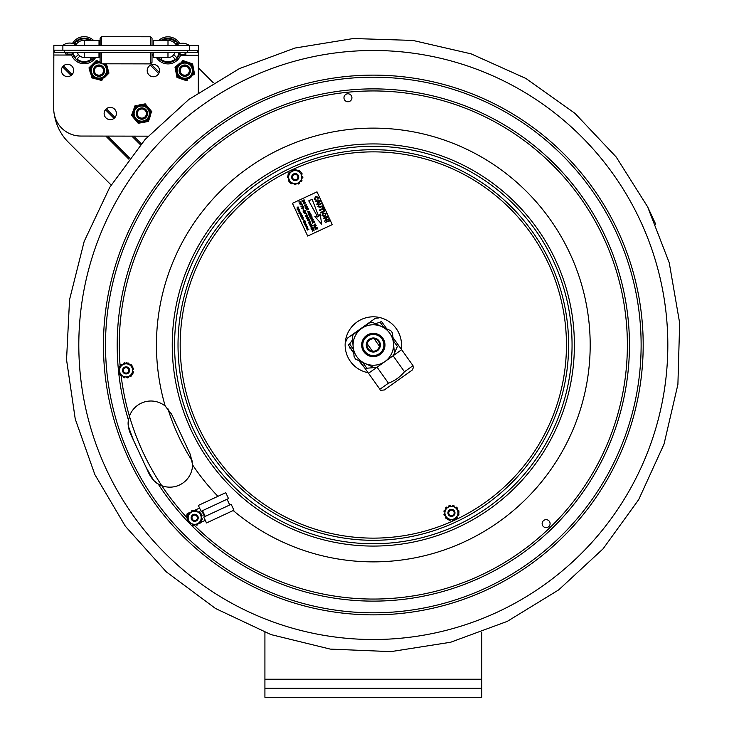 <?xml version="1.0" encoding="UTF-8"?>
<svg xmlns="http://www.w3.org/2000/svg" width="734" height="734" viewBox="0 0 734 734"><rect width="100%" height="100%" fill="white"/><g stroke="black" fill="none" stroke-linecap="round" stroke-linejoin="round"><path stroke-width="1.1" d="M481.715 632.359L481.715 688.263L264.919 688.263L264.919 697.3L481.715 697.3L481.715 688.263M264.919 688.263L264.919 632.378M198.345 67.822L213.346 82.823M53.756 95.512L53.83 56.454M53.866 56.334L53.6 57.637M111.137 185.023L68.363 142.24A49.683 49.683 0 0 1 54.481 115.266M401.204 349.109A28.186 28.186 0 0 0 377.799 317.171A28.186 28.186 0 0 0 345.558 340.145A28.186 28.186 0 0 0 368.101 372.698M367.578 349.09A7.046 7.046 0 0 0 379.726 347.925A7.046 7.046 0 0 0 372.652 337.989A7.046 7.046 0 0 0 367.578 349.09M368.165 348.668A6.322 6.322 0 0 1 372.716 338.704A6.322 6.322 0 0 1 379.074 347.622A6.322 6.322 0 0 1 368.165 348.668M361.578 328.529A20.231 20.231 0 0 0 356.843 356.742A20.231 20.231 0 0 0 385.056 361.477A20.231 20.231 0 0 0 389.791 333.264A20.231 20.231 0 0 0 361.578 328.529M382.809 338.236A11.652 11.652 0 0 0 362.715 340.163A11.652 11.652 0 0 0 374.432 356.605A11.652 11.652 0 0 0 382.809 338.236M364.715 351.136A10.57 10.57 0 0 1 367.183 336.392A10.57 10.57 0 0 1 381.928 338.869A10.57 10.57 0 0 1 379.45 353.604A10.57 10.57 0 0 1 364.715 351.136M369.734 322.703L353.403 334.355L369.734 322.703A22.58 22.58 0 0 1 372.578 322.428L390.837 330.74L372.578 322.428M374.056 367.569L355.807 359.256L374.056 367.569A22.58 22.58 0 0 0 376.909 367.294L385.066 361.477L376.909 367.294M353.403 334.355A22.58 22.58 0 0 0 352.219 336.961L354.137 356.926L352.219 336.961M393.231 355.651L385.066 361.477L393.231 355.651A22.58 22.58 0 0 0 394.424 353.045L392.497 333.08L394.424 353.045M392.497 333.08A22.58 22.58 0 0 0 390.837 330.74M354.137 356.926A22.58 22.58 0 0 0 355.807 359.256M379.506 346.31L374.101 338.723C370.597 338.713 368.266 340.374 367.128 343.696L372.533 351.274C376.047 351.283 378.368 349.632 379.506 346.31M383.919 327.593L380.139 322.281L381.432 321.364C378.083 316.666 378.083 316.666 381.432 321.364C378.083 316.666 378.083 316.666 381.432 321.364L386.809 328.915M392.919 337.484L413.003 365.679C414.022 367.101 414.022 367.101 413.003 365.679C414.022 367.101 414.022 367.101 413.003 365.679L404.471 371.762L393.085 355.751M376.891 367.303L368.505 373.276L379.9 389.268C380.918 390.69 380.918 390.69 379.9 389.268C380.918 390.69 380.918 390.69 379.9 389.268L388.442 383.185C394.8 380.799 400.14 376.992 404.471 371.762M377.047 367.202L388.442 383.185M379.9 389.268L359.825 361.091M352.494 339.87L349.623 344.026L353.412 349.338M362.715 362.403L366.872 368.229L375.588 367.468M393.819 354.485L397.378 346.485L393.231 340.659M380.139 322.281L375.257 323.648M413.765 366.734L412.251 370.055L388.387 387.066L384.295 389.974L380.662 390.323M353.715 352.513L348.329 344.952C344.98 340.255 344.98 340.255 348.329 344.952C344.98 340.255 344.98 340.255 348.329 344.952L349.623 344.026M366.872 368.229L365.569 369.156M345.87 341.512L347.393 338.19L375.349 318.272L378.983 317.923M401.617 349.687L393.075 355.77M398.681 345.567L397.378 346.485M352.155 350.944L351.338 350.109M349.632 347.714L350.035 348.283L349.632 347.714M350.733 348.944L350.274 348.622M353.816 353.595L353.109 352.283M350.182 348.182L349.659 347.439M361.926 364.66L358.522 360.192M361.367 364.183L361.789 364.78L361.367 364.183M348.907 345.76L353.788 353.228M359.165 360.789L364.633 367.826M75.813 44.902A9.955 9.955 0 0 1 84.245 40.269L84.236 45.361M53.839 50.169L198.373 50.426L198.382 45.563L53.848 45.306L53.738 108.898A27.103 27.103 0 0 0 80.786 136.047L148.112 136.166M198.373 50.426L198.299 92.622M67.519 76.584A6.138 6.138 0 0 1 62.216 67.363A6.138 6.138 0 0 1 72.859 67.381A6.138 6.138 0 0 1 67.519 76.584M153.342 76.74A6.138 6.138 0 0 1 148.039 67.51A6.138 6.138 0 0 1 158.672 67.537A6.138 6.138 0 0 1 153.342 76.74M110.265 119.66A6.138 6.138 0 0 1 104.962 110.439A6.138 6.138 0 0 1 115.596 110.458A6.138 6.138 0 0 1 110.265 119.66M153.213 45.48L153.222 40.388L167.93 40.416M99.017 45.389L99.026 40.287L84.245 40.269L93.438 40.278A13.551 13.551 0 0 0 72.501 43.425A11.221 11.221 0 0 0 62.876 45.325L62.876 50.178M167.994 45.508L168.003 40.416A9.955 9.955 0 0 1 176.417 45.086M162.287 57.573L160.718 59.133L162.287 57.573M175.215 59.16A11.386 11.386 0 0 1 160.718 59.133A11.386 11.386 0 0 0 175.215 59.16L172.27 56.206A7.248 7.248 0 0 1 167.361 57.582M153.204 52.499L153.195 57.564L167.967 57.591A7.221 7.221 0 0 0 174.866 52.545A7.248 7.248 0 0 1 173.811 54.674L176.747 57.628A11.386 11.386 0 0 0 178.711 54.16M158.81 40.398A13.551 13.551 0 0 1 179.729 43.618A11.221 11.221 0 0 1 189.344 45.545A11.221 11.221 0 0 0 175.793 45.526M180.94 54.325L185.895 54.334L180.94 54.325A13.551 13.551 0 0 1 156.507 57.564M161.113 40.398A12.102 12.102 0 0 1 178.325 44.086M179.894 52.554A12.102 12.102 0 0 1 158.25 57.573M175.756 44.15L176.775 43.141A11.386 11.386 0 0 1 177.665 44.379M162.48 40.407A11.386 11.386 0 0 1 175.243 41.599L174.224 42.618M151.993 62.445L150.543 63.886L151.993 62.445L152.011 52.499M152.021 45.48L152.03 38.232L150.589 36.783L101.558 36.7L101.54 45.389M100.081 52.408L100.072 62.353L101.512 63.803L150.543 63.886L150.562 52.499M150.58 45.48L150.589 36.783M100.099 45.389L100.108 38.14L101.558 36.7M101.512 63.803L101.531 52.408M89.897 57.445L91.456 59.014A11.386 11.386 0 0 1 76.969 58.986L79.914 56.041A7.248 7.248 0 0 0 84.823 57.435M73.483 53.977A11.386 11.386 0 0 0 75.437 57.445L78.391 54.509A7.248 7.248 0 0 1 77.309 52.371M95.677 57.463A13.551 13.551 0 0 1 71.253 54.123L66.299 54.114L71.253 54.123M93.934 57.454A12.102 12.102 0 0 1 72.767 54.133M73.905 43.902A12.102 12.102 0 0 1 91.135 40.278M74.565 44.196A11.386 11.386 0 0 1 75.464 42.957L76.474 43.976M78.006 42.444L76.997 41.425A11.386 11.386 0 0 1 89.759 40.278M100.081 54.766L98.998 54.766L98.989 57.463L98.998 52.408M84.227 52.38L84.217 57.435A7.221 7.221 0 0 1 77.336 52.371A7.221 7.221 0 0 0 84.217 57.435L98.989 57.463M54.38 50.169L54.38 52.325L197.822 52.582L197.831 50.417L197.822 52.582M67.189 53.233A0.881 0.881 0 0 1 66.299 54.114A0.881 0.881 0 0 1 65.418 53.233A0.881 0.881 0 0 1 66.299 52.353A0.881 0.881 0 0 0 65.418 53.233A0.881 0.881 0 0 0 66.299 54.114A0.881 0.881 0 0 0 67.189 53.233M180.105 53.435A0.881 0.881 0 0 1 179.215 54.316A0.881 0.881 0 0 1 178.334 53.435A0.881 0.881 0 0 1 179.215 52.545M176.243 73.584L176.738 76.162A9.753 9.753 0 0 0 178.169 77.822L185.537 80.382A9.753 9.753 0 0 0 187.684 79.969L186.73 80.795L183.05 79.52M178.169 77.822L176.977 77.4L176.738 76.162L175.031 67.262L175.986 66.436A9.753 9.753 0 0 0 175.27 68.501L175.765 71.079M176.977 77.4L180.647 78.676M193.326 67.721L192.84 65.142A9.753 9.753 0 0 0 191.4 63.482L188.922 62.619M186.519 61.784L184.041 60.922A9.753 9.753 0 0 0 181.885 61.335L182.839 60.509L192.602 63.895L194.538 74.042L193.583 74.868A9.753 9.753 0 0 0 194.299 72.794L193.813 70.216M189.666 78.254L191.602 76.584M179.903 63.051L175.986 66.436M191.345 64.977A8.67 8.67 0 0 0 176.591 67.803A8.67 8.67 0 0 0 186.418 79.171A8.67 8.67 0 0 0 191.345 64.977A8.67 8.67 0 0 0 176.591 67.803A8.67 8.67 0 0 0 186.418 79.171A8.67 8.67 0 0 0 191.345 64.977M106.21 75.896L108.063 74.033A9.753 9.753 0 0 0 108.623 71.914L107.935 69.381M106.421 63.812L108.953 73.134L104.421 77.703M91.722 65.097L89.878 66.959A9.753 9.753 0 0 0 89.319 69.079L90.007 71.611M90.677 74.07L88.988 67.858L96.264 60.537L97.484 60.858A9.753 9.753 0 0 0 95.374 61.427L93.521 63.289M92.915 78.143L91.695 77.822L91.365 76.602A9.753 9.753 0 0 0 92.915 78.143L100.457 80.144A9.753 9.753 0 0 0 102.567 79.566L101.677 80.465L97.916 79.474M91.695 77.822L95.448 78.822M105.081 64.344A8.67 8.67 0 0 0 104.485 63.803A8.67 8.67 0 0 1 102.999 78.18A8.67 8.67 0 0 1 90.438 72.033A8.67 8.67 0 0 1 100.072 61.895A8.67 8.67 0 0 0 90.438 72.033A8.67 8.67 0 0 0 102.999 78.18A8.67 8.67 0 0 0 105.081 64.344M147.727 106.834L146.038 104.824A9.753 9.753 0 0 0 143.974 104.081L141.387 104.549M138.882 104.99L145.222 103.861L151.874 111.751L151.443 112.944A9.753 9.753 0 0 0 151.057 110.788L149.369 108.779M133.735 109.338L135.056 105.678L136.295 105.457A9.753 9.753 0 0 0 134.625 106.87L131.973 114.201A9.753 9.753 0 0 0 132.359 116.357L137.386 122.321A9.753 9.753 0 0 0 139.451 123.064L147.121 121.688A9.753 9.753 0 0 0 148.8 120.275L150.553 115.412M135.698 120.312L138.203 123.284L142.029 122.596M132.359 116.357L134.056 118.367M144.543 122.156L148.369 121.468L149.69 117.807M132.863 111.733L131.542 115.394M150.25 112.045A8.67 8.67 0 0 0 136.12 106.944A8.67 8.67 0 0 0 138.763 121.725A8.67 8.67 0 0 0 150.25 112.045A8.67 8.67 0 0 0 136.12 106.944A8.67 8.67 0 0 0 138.763 121.725A8.67 8.67 0 0 0 150.25 112.045M93.594 68.904A5.643 5.643 0 0 0 97.227 76.024A5.643 5.643 0 0 0 104.338 72.391A5.643 5.643 0 0 0 100.714 65.28A5.643 5.643 0 0 0 93.594 68.904M94.631 69.244A4.56 4.56 0 0 0 97.567 74.987A4.56 4.56 0 0 0 103.31 72.06A4.56 4.56 0 0 0 100.374 66.317A4.56 4.56 0 0 0 94.631 69.244M179.417 68.904A5.643 5.643 0 0 0 183.041 76.024A5.643 5.643 0 0 0 190.152 72.391A5.643 5.643 0 0 0 186.528 65.28A5.643 5.643 0 0 0 179.417 68.904M180.445 69.244A4.56 4.56 0 0 0 183.381 74.987A4.56 4.56 0 0 0 189.124 72.06A4.56 4.56 0 0 0 186.188 66.317A4.56 4.56 0 0 0 180.445 69.244M136.506 111.816A5.643 5.643 0 0 0 140.139 118.926A5.643 5.643 0 0 0 147.25 115.302A5.643 5.643 0 0 0 143.616 108.192A5.643 5.643 0 0 0 136.506 111.816M137.542 112.155A4.56 4.56 0 0 0 140.469 117.899A4.56 4.56 0 0 0 146.213 114.963A4.56 4.56 0 0 0 143.286 109.219A4.56 4.56 0 0 0 137.542 112.155M171.563 414.169L165.343 406.159A22.763 22.763 0 0 0 165.214 406.058L171.563 414.169L190.464 454.796L192.583 464.879A22.763 22.763 0 0 1 161.764 485.688L158.159 483.945C155.03 482.394 152.039 479.082 149.185 473.999L130.285 433.381L149.185 473.999L153.764 480.531L158.03 483.871M128.762 418.582L128.239 425.674L130.285 433.381C128.239 427.94 127.624 423.527 128.459 420.114L129.45 416.233A22.763 22.763 0 0 1 165.214 406.058A216.879 216.879 0 0 1 382.836 128.331A216.879 216.879 0 0 1 575.263 424.068A216.879 216.879 0 0 1 233.201 510.534M217.943 496.312A216.879 216.879 0 0 1 192.583 464.879A22.763 22.763 0 0 0 192.592 464.714M344.338 99.439A3.973 3.973 0 0 1 348.292 93.805A3.973 3.973 0 0 1 351.201 100.044A3.973 3.973 0 0 1 344.338 99.439M549.72 521.966A3.973 3.973 0 0 1 545.766 527.599A3.973 3.973 0 0 1 542.857 521.36A3.973 3.973 0 0 1 549.72 521.966M106.302 469.246A294.508 294.508 0 0 1 249.074 77.978A294.508 294.508 0 0 1 640.332 220.75A294.508 294.508 0 0 1 497.569 612.018A294.508 294.508 0 0 1 106.302 469.246M203.758 517.057L231.173 504.304L233.917 510.194L206.502 522.957L203.758 517.057M189.84 523.755A11.744 11.744 0 0 0 192.785 526.15L194.804 525.214M197.657 523.883L199.354 523.094M200.712 522.461L205.281 520.333M205.199 516.387L202.529 510.653M204.547 516.69L201.878 510.956M201.098 511.323L228.503 498.569L225.76 492.67L198.354 505.423L201.098 511.323M188.638 513.13L187.069 513.864A11.744 11.744 0 0 0 187.418 519.479M187.968 520.901A11.744 11.744 0 0 0 188.317 521.59M188.666 522.186A11.744 11.744 0 0 0 189.244 523.021M199.565 508.047L194.556 510.387M191.693 511.708L190.005 512.497M121.826 375.496A0.899 0.899 0 0 0 121.78 375.569L121.734 375.634A0.725 0.725 0 0 1 120.605 375.762A7.679 7.679 0 0 1 120.33 375.469A0.725 0.725 0 0 1 120.303 374.551L123.349 376.45A0.899 0.899 0 0 1 123.312 376.524L123.266 376.597A0.725 0.725 0 0 0 123.651 377.661A7.679 7.679 0 0 0 124.028 377.781A0.725 0.725 0 0 0 124.872 377.395L119.358 373.955L119.614 366.349L126.34 362.77L132.799 366.798L132.542 374.404L132.698 369.697A0.899 0.899 0 0 1 132.79 369.697L132.872 369.707A0.725 0.725 0 0 0 133.597 368.835A7.679 7.679 0 0 0 133.515 368.45A0.725 0.725 0 0 0 132.762 367.908L132.799 366.798L128.808 364.303A0.899 0.899 0 0 1 128.845 364.229L128.89 364.156A0.725 0.725 0 0 0 128.505 363.091A7.679 7.679 0 0 0 128.129 362.972A0.725 0.725 0 0 0 127.285 363.358L126.34 362.77L122.183 364.981A0.899 0.899 0 0 1 122.138 364.899L122.101 364.835A0.725 0.725 0 0 0 120.982 364.633A7.679 7.679 0 0 0 120.697 364.899A0.725 0.725 0 0 0 120.605 365.826L119.614 366.349L119.458 371.055A0.899 0.899 0 0 1 119.367 371.055L119.284 371.046M128.386 376.615A0.899 0.899 0 0 0 128.422 376.698L128.459 376.771A0.725 0.725 0 0 1 128.01 377.808A7.679 7.679 0 0 1 127.615 377.9A0.725 0.725 0 0 1 126.808 377.459L129.973 375.771A0.899 0.899 0 0 1 130.019 375.854L130.056 375.918A0.725 0.725 0 0 0 131.175 376.12A7.679 7.679 0 0 0 131.469 375.845A0.725 0.725 0 0 0 131.56 374.927L126.808 377.459M123.771 364.137A0.899 0.899 0 0 0 123.734 364.055L123.697 363.981A0.725 0.725 0 0 1 124.147 362.945A7.679 7.679 0 0 1 124.541 362.853A0.725 0.725 0 0 1 125.349 363.293M120.312 373.45A6.533 6.533 0 0 0 129.147 376.138A6.533 6.533 0 0 0 131.845 367.303A6.533 6.533 0 0 0 123.009 364.614A6.533 6.533 0 0 0 120.312 373.45M132.643 371.496A0.899 0.899 0 0 0 132.726 371.505L132.808 371.505A0.725 0.725 0 0 1 133.478 372.422A7.679 7.679 0 0 1 133.368 372.799A0.725 0.725 0 0 1 132.579 373.294M119.394 372.844L119.358 373.955L120.303 374.551M130.331 365.257A0.899 0.899 0 0 0 130.386 365.183L130.423 365.119A0.725 0.725 0 0 1 131.551 364.991A7.679 7.679 0 0 1 131.826 365.284A0.725 0.725 0 0 1 131.854 366.202M119.523 369.257A0.899 0.899 0 0 0 119.431 369.248L119.348 369.248A0.725 0.725 0 0 1 118.679 368.33A7.679 7.679 0 0 1 118.798 367.945A0.725 0.725 0 0 1 119.578 367.459M129.202 368.707A3.542 3.542 0 0 0 123.073 368.505A3.542 3.542 0 0 0 125.954 373.918A3.542 3.542 0 0 0 129.202 368.707M123.587 371.698A2.817 2.817 0 0 1 124.752 367.89A2.817 2.817 0 0 1 128.569 369.046A2.817 2.817 0 0 1 127.404 372.863A2.817 2.817 0 0 1 123.587 371.698M190.95 523.314A0.899 0.899 0 0 0 190.913 523.388L190.877 523.461A0.725 0.725 0 0 1 189.767 523.7A7.679 7.679 0 0 1 189.464 523.434A0.725 0.725 0 0 1 189.344 522.516L192.565 524.113A0.899 0.899 0 0 1 192.528 524.195L192.492 524.26A0.725 0.725 0 0 0 192.987 525.287A7.679 7.679 0 0 0 193.372 525.361A0.725 0.725 0 0 0 194.171 524.902L188.344 522.03L187.849 514.424L194.18 510.203L201.006 513.571L201.501 521.168L201.199 516.47A0.899 0.899 0 0 1 201.29 516.461L201.364 516.452A0.725 0.725 0 0 0 202.006 515.516A7.679 7.679 0 0 0 201.878 515.14A0.725 0.725 0 0 0 201.079 514.681L201.006 513.571L196.785 511.488A0.899 0.899 0 0 1 196.822 511.405L196.859 511.332A0.725 0.725 0 0 0 196.373 510.304A7.679 7.679 0 0 0 195.978 510.231A0.725 0.725 0 0 0 195.18 510.69L194.18 510.203L190.262 512.809A0.899 0.899 0 0 1 190.216 512.736L190.17 512.671A0.725 0.725 0 0 0 189.033 512.589A7.679 7.679 0 0 0 188.776 512.882A0.725 0.725 0 0 0 188.776 513.809L187.849 514.424L188.152 519.121A0.899 0.899 0 0 1 188.069 519.131L187.987 519.14A0.725 0.725 0 0 0 187.344 520.076A7.679 7.679 0 0 0 187.473 520.452A0.725 0.725 0 0 0 188.271 520.911L188.344 522.03L189.344 522.516M197.593 523.782A0.899 0.899 0 0 0 197.639 523.856L197.685 523.92A0.725 0.725 0 0 1 197.327 525.003A7.679 7.679 0 0 1 196.951 525.131A0.725 0.725 0 0 1 196.097 524.773L199.088 522.782A0.899 0.899 0 0 1 199.143 522.856L199.18 522.92A0.725 0.725 0 0 0 200.318 523.012A7.679 7.679 0 0 0 200.575 522.709A0.725 0.725 0 0 0 200.575 521.782L196.097 524.773M201.428 520.057A0.725 0.725 0 0 0 202.162 519.489A7.679 7.679 0 0 0 202.245 519.103A0.725 0.725 0 0 0 201.483 518.259L201.41 518.259A0.899 0.899 0 0 1 201.318 518.268M198.4 512.277A0.899 0.899 0 0 0 198.446 512.204L198.483 512.13A0.725 0.725 0 0 1 199.593 511.892A7.679 7.679 0 0 1 199.887 512.158A0.725 0.725 0 0 1 200.006 513.075M191.757 511.818A0.899 0.899 0 0 0 191.712 511.736L191.675 511.671A0.725 0.725 0 0 1 192.024 510.589A7.679 7.679 0 0 1 192.4 510.46A0.725 0.725 0 0 1 193.253 510.818M189.244 521.424A6.533 6.533 0 0 0 198.299 523.232A6.533 6.533 0 0 0 200.107 514.167A6.533 6.533 0 0 0 191.051 512.369A6.533 6.533 0 0 0 189.244 521.424M188.042 517.332A0.899 0.899 0 0 0 187.95 517.332L187.867 517.342A0.725 0.725 0 0 1 187.106 516.497A7.679 7.679 0 0 1 187.188 516.103A0.725 0.725 0 0 1 187.922 515.543M197.62 515.828A3.542 3.542 0 0 0 191.501 516.231A3.542 3.542 0 0 0 194.905 521.333A3.542 3.542 0 0 0 197.62 515.828M192.336 519.36A2.817 2.817 0 0 1 193.115 515.451A2.817 2.817 0 0 1 197.024 516.231A2.817 2.817 0 0 1 196.244 520.14A2.817 2.817 0 0 1 192.336 519.36M127.588 372.624A2.707 2.707 0 0 1 123.376 370.56A2.707 2.707 0 0 1 127.266 367.945A2.707 2.707 0 0 1 127.588 372.624M196.446 519.846A2.707 2.707 0 0 1 192.014 518.305A2.707 2.707 0 0 1 195.565 515.24A2.707 2.707 0 0 1 196.446 519.846M290.921 167.93A195.299 195.299 0 0 0 196.253 427.39A195.299 195.299 0 0 0 455.713 522.067A195.299 195.299 0 0 0 550.39 262.607A195.299 195.299 0 0 0 290.921 167.93M294.444 170.022A0.725 0.725 0 0 1 295.151 169.426A7.679 7.679 0 0 1 295.554 169.435A0.725 0.725 0 0 1 296.215 170.361L296.187 170.435A0.899 0.899 0 0 0 296.169 170.517M289.976 172.967A0.899 0.899 0 0 1 289.912 172.903L289.857 172.848A0.725 0.725 0 0 0 288.728 172.958A7.679 7.679 0 0 0 288.526 173.297A0.725 0.725 0 0 0 288.682 174.206M292.637 179.555A3.542 3.542 0 0 0 298.591 178.096A3.542 3.542 0 0 0 294.352 173.664A3.542 3.542 0 0 0 292.637 179.555M299.903 172.582A6.533 6.533 0 0 0 290.673 172.389A6.533 6.533 0 0 0 290.481 181.628A6.533 6.533 0 0 0 299.711 181.821A6.533 6.533 0 0 0 299.903 172.582M302.243 178.142A0.725 0.725 0 0 0 302.867 177.463A7.679 7.679 0 0 0 302.876 177.068A0.725 0.725 0 0 0 301.977 176.371L301.903 176.389A0.899 0.899 0 0 1 301.812 176.408L301.38 174.655A0.899 0.899 0 0 1 301.472 174.628L301.546 174.609A0.725 0.725 0 0 0 302.013 173.582A7.679 7.679 0 0 0 301.821 173.233A0.725 0.725 0 0 0 300.958 172.912L301.812 176.408M292.49 183.188A0.899 0.899 0 0 0 292.462 183.271L292.444 183.344A0.725 0.725 0 0 1 291.389 183.775A7.679 7.679 0 0 1 291.049 183.564A0.725 0.725 0 0 1 290.765 182.683L294.215 183.683A0.899 0.899 0 0 1 294.196 183.775L294.178 183.849A0.725 0.725 0 0 0 294.839 184.775A7.679 7.679 0 0 0 295.233 184.785A0.725 0.725 0 0 0 295.94 184.188L289.701 182.371L287.884 174.976L289.003 179.555A0.899 0.899 0 0 1 288.921 179.573L288.838 179.591A0.725 0.725 0 0 0 288.37 180.628A7.679 7.679 0 0 0 288.563 180.977A0.725 0.725 0 0 0 289.435 181.289L289.701 182.371L290.765 182.683M299.114 182.482A0.899 0.899 0 0 0 299.169 182.555L299.224 182.61A0.725 0.725 0 0 1 299.068 183.739A7.679 7.679 0 0 1 298.72 183.922A0.725 0.725 0 0 1 297.811 183.729L300.408 181.243A0.899 0.899 0 0 1 300.472 181.307L300.527 181.362A0.725 0.725 0 0 0 301.656 181.252A7.679 7.679 0 0 0 301.867 180.913A0.725 0.725 0 0 0 301.702 179.995L297.811 183.729M288.15 176.068A0.725 0.725 0 0 0 287.526 176.747A7.679 7.679 0 0 0 287.517 177.142A0.725 0.725 0 0 0 288.407 177.839L288.49 177.821A0.899 0.899 0 0 1 288.572 177.802M287.884 174.976L293.38 169.71L300.692 171.829M291.159 171.6A0.725 0.725 0 0 1 291.325 170.472A7.679 7.679 0 0 1 291.673 170.279A0.725 0.725 0 0 1 292.572 170.481L291.279 171.719A0.899 0.899 0 0 0 291.214 171.655L291.159 171.6M297.949 170.866A0.725 0.725 0 0 1 298.995 170.435A7.679 7.679 0 0 1 299.334 170.637A0.725 0.725 0 0 1 299.619 171.527L297.894 171.022A0.899 0.899 0 0 0 297.921 170.939L297.949 170.866M454.107 519.507A0.725 0.725 0 0 1 453.584 520.268A7.679 7.679 0 0 1 453.199 520.369A0.725 0.725 0 0 1 452.318 519.663L452.318 519.589A0.899 0.899 0 0 0 452.309 519.498M450.511 519.654A0.725 0.725 0 0 1 449.612 520.351A7.679 7.679 0 0 1 449.226 520.25A0.725 0.725 0 0 1 448.722 519.479L450.511 519.489A0.899 0.899 0 0 0 450.511 519.58L450.511 519.654M453.199 515.974A3.542 3.542 0 0 0 453.227 509.836A3.542 3.542 0 0 0 447.905 512.882A3.542 3.542 0 0 0 453.199 515.974M448.208 507.222A6.533 6.533 0 0 0 445.777 516.13A6.533 6.533 0 0 0 454.685 518.571A6.533 6.533 0 0 0 457.117 509.662A6.533 6.533 0 0 0 448.208 507.222M452.373 506.304A0.899 0.899 0 0 0 452.383 506.212L452.383 506.139A0.725 0.725 0 0 1 453.273 505.442A7.679 7.679 0 0 1 453.658 505.543A0.725 0.725 0 0 1 454.172 506.313L450.575 506.295A0.899 0.899 0 0 1 450.575 506.212L450.575 506.13A0.725 0.725 0 0 0 449.685 505.423A7.679 7.679 0 0 0 449.3 505.524A0.725 0.725 0 0 0 448.786 506.286L454.172 506.313M446.208 508.8A0.899 0.899 0 0 0 446.125 508.745L446.061 508.708A0.725 0.725 0 0 1 445.905 507.579A7.679 7.679 0 0 1 446.18 507.304A0.725 0.725 0 0 1 447.107 507.249L445.299 510.35A0.899 0.899 0 0 1 445.217 510.304L445.153 510.268A0.725 0.725 0 0 0 444.088 510.68A7.679 7.679 0 0 0 443.987 511.066A0.725 0.725 0 0 0 444.391 511.901L447.107 507.249M457.034 507.634A0.725 0.725 0 0 1 456.869 508.763L456.805 508.8A0.899 0.899 0 0 0 456.722 508.846L459.062 512.938L455.218 519.507L457.594 515.442A0.899 0.899 0 0 1 457.677 515.488L457.741 515.525A0.725 0.725 0 0 0 458.796 515.112A7.679 7.679 0 0 0 458.897 514.727A0.725 0.725 0 0 0 458.493 513.901L459.062 512.938L455.842 507.286A0.725 0.725 0 0 1 456.759 507.359A7.679 7.679 0 0 1 457.034 507.634M455.218 519.507L447.602 519.47L447.052 518.507A0.725 0.725 0 0 1 446.134 518.443A7.679 7.679 0 0 1 445.85 518.158A0.725 0.725 0 0 1 446.015 517.03L446.088 516.993A0.899 0.899 0 0 0 446.162 516.947L445.272 515.387A0.899 0.899 0 0 0 445.189 515.424L445.125 515.461A0.725 0.725 0 0 1 444.07 515.039A7.679 7.679 0 0 1 443.969 514.653A0.725 0.725 0 0 1 444.382 513.828L445.272 515.387M447.602 519.47L444.382 513.828M456.686 517.002A0.899 0.899 0 0 0 456.759 517.048L456.832 517.085A0.725 0.725 0 0 1 456.988 518.213A7.679 7.679 0 0 1 456.704 518.488A0.725 0.725 0 0 1 455.777 518.543M458.502 511.965A0.725 0.725 0 0 0 458.915 511.139A7.679 7.679 0 0 0 458.814 510.754A0.725 0.725 0 0 0 457.768 510.332L457.695 510.369A0.899 0.899 0 0 1 457.621 510.405M453.906 511.754A2.707 2.707 0 0 1 451.208 515.598A2.707 2.707 0 0 1 449.226 511.341A2.707 2.707 0 0 1 453.906 511.754M454.557 511.451A3.431 3.431 0 0 0 448.63 510.928A3.431 3.431 0 0 0 451.144 516.314A3.431 3.431 0 0 0 454.557 511.451M297.646 175.958A2.707 2.707 0 0 1 294.958 179.802A2.707 2.707 0 0 1 292.976 175.545A2.707 2.707 0 0 1 297.646 175.958M298.307 175.655A3.431 3.431 0 0 0 292.38 175.132A3.431 3.431 0 0 0 294.894 180.527A3.431 3.431 0 0 0 298.307 175.655M298.747 208.621L298.536 209.695L297.013 209.162L298.747 208.621M297.866 209.383L298.72 208.997L297.866 209.383M302.252 218.815L303.105 218.42L302.252 218.815M305.298 221.512L304.665 220.65L304.381 221.852L303.977 220.971L303.408 221.237L303.683 222.319L303.114 221.108L304.757 220.347L305.298 221.512M307.528 228.182L307.069 227.678L307.528 228.182M305.096 222.264L305.161 223.09L304.243 223.531L305.06 222.622L303.812 222.604L305.096 222.264M306.665 224.457L304.931 225.008L306.665 224.457M299.701 210.658L298.408 210.997L299.701 210.658M301.683 218.099L303.28 217.282L301.683 218.099M306.106 227.09L306.573 226.292L307.124 226.549L306.509 227.476L306.06 226.503L306.106 227.09M306.583 225.402L306.234 226.219L305.353 225.98L306.289 225.109L306.234 226.219M305.546 225.888L306.399 225.494L305.546 225.888M301.371 216.915L302.224 216.521L301.371 216.915M307.023 229.568L307.408 228.788L308.931 229.32L307.289 230.081L307.023 229.568M307.225 229.503L308.078 229.091L307.225 229.503M311.088 225.457L309.454 224.962L309.932 223.751L311.574 224.228L311.088 225.457M309.693 224.87L310.023 223.98L311.354 224.347L310.996 225.228L309.693 224.87M313.684 228.825L312.895 227.723L312.234 227.879L312.767 229.008L311.987 227.944L311.234 228.118L311.574 229.439L310.886 227.944L313.033 227.43L313.684 228.825M300.637 203.96L300.27 204.63L302.546 204.905L300.068 204.777L300.298 203.795L301.858 203.419L300.399 204.034M306.711 214.438L307.665 215.897L307.124 215.319L305.206 215.759L307.014 215.09L306.711 214.438M302.454 205.291L303.408 206.759L302.867 206.181L300.958 206.612L302.757 205.942L302.454 205.291M307.665 219.494L308.087 220.549L308.546 219.09L309.381 219.512L309.152 220.475L308.895 219.31L308.207 220.769L307.289 220.301L307.665 219.494M301.078 201.731L299.692 203.153L301.637 202.942L299.49 203.465L300.747 201.722L298.775 201.942L301.078 201.731M303.491 209.906L305.133 210.392L304.059 211.75L303.014 211.117L303.491 209.906L305.133 210.392L304.059 211.75M303.252 211.025L303.582 210.135L304.913 210.502L304.555 211.383L303.252 211.025M304.482 200.492L304.069 201.694L302.564 201.428L302.059 200.419L304.206 199.896L304.482 200.492M302.564 200.914L304.069 200.189L304.353 200.896L303.179 201.547L302.564 200.914M317.73 228.953L316.932 227.852L316.281 228.008L316.804 229.136L316.033 228.072L315.281 228.246L315.62 229.568L314.923 228.072L317.079 227.558L317.73 228.953M313.372 219.594L311.822 220.668L314.051 221.053L311.592 220.897L313.372 219.594M315.069 223.852L316.033 225.31L315.482 224.732L313.574 225.173L315.381 224.503L315.069 223.852M311.088 214.686L310.298 213.576L309.638 213.732L310.17 214.869L309.39 213.796L308.638 213.979L308.977 215.291L308.289 213.805L310.436 213.291L311.088 214.686M309.913 212.172L309.73 213.025L308.831 212.667L308.179 213.576L308.61 212.19L307.381 211.869L309.537 211.346L309.73 213.025L308.757 212.897M308.711 211.805L309.702 212.31L309.042 212.53M309.629 212.796L309.39 211.64M312.225 219.347L310.601 218.851L311.069 217.64L312.721 218.117L312.225 219.347M310.831 218.76L311.17 217.87L312.491 218.227L312.143 219.117L310.831 218.76M327.483 216.952L325.355 220.328L328.401 218.915L328.639 219.429L324.703 221.255L326.584 217.328L323.538 218.75L323.299 218.237L327.236 216.402L327.483 216.952M322.345 207.107L322.804 206.887L324.263 210.025L323.804 210.236L323.199 208.924L319.721 210.548L319.483 210.034L322.96 208.41L322.345 207.107M325.96 222.613L325.208 222.338L325.96 222.613M314.372 199.198L315.592 196.455L318.409 197.299L317.95 199.309L317.941 197.483L315.831 196.969L314.803 198.932L316.418 200.162L314.372 199.198M324.914 216.585L322.033 215.668L323.143 212.897L326.079 213.787L324.914 216.585M322.492 215.457L323.382 213.42L325.63 214.007L324.676 216.071L322.492 215.457M332.254 224.622L307.684 236.054L292.435 203.3L317.005 191.858L332.254 224.622M299.087 213.071L299.701 213.401L299.784 212.383L300.848 213.126L299.821 213.603L298.94 213.374L299.105 212.732L299.133 213.282M302.059 218.906L302.995 218.035L302.94 219.145L302.059 218.906L302.426 218.081M306.812 227.531L307.702 227.797L307.289 228.641L306.876 227.769L307.069 228.733L306.473 228.384L306.812 227.531L307.702 227.797L307.335 228.623M304.592 224.338L304.959 223.521L305.821 223.76L305.656 224.402L305.06 223.732L305.243 224.632L304.592 224.338L304.959 223.521M297.83 207.988L297.986 206.924L298.701 207.272L298.481 208.107L297.986 207.254L297.802 208.484L297.041 208.107L297.316 207.153L297.692 208.273L297.738 207.318M305.353 225.98L305.72 225.155M302.059 217.246L301.179 217.007L302.114 216.135L302.059 217.246L301.179 217.007L301.546 216.181M300.711 215.31L302.472 215.438L300.83 216.2L302.133 215.328L300.527 215.548L301.61 214.218L300.114 214.658L301.747 213.897L301.013 215.273M305.656 208.217L306.124 207.006L307.775 207.493L306.702 208.86L305.656 208.217L306.124 207.006M310.932 217.007L311.812 216.851L309.519 216.447L311.106 215.466L309.161 215.677L311.308 215.154L309.922 216.484L312.143 216.961L309.876 217.218L311.253 216.805M316.033 228.072L315.281 228.246M313.124 221.833L312.381 222.007L312.721 223.329L312.023 221.833L314.17 221.319L314.822 222.714L314.033 221.613L313.381 221.769L313.904 222.897L313.124 221.833L312.381 222.007M312.289 220.347L311.822 220.668L312.308 220.695M310.298 213.576L309.638 213.732M303.39 203.355L303.858 202.134L305.509 202.621L304.436 203.988L303.39 203.355L303.858 202.134M312.822 231.173L312.812 229.797L311.739 229.797L313.895 229.283L314.088 230.962L313.189 230.595L312.537 231.504M299.692 203.153L300.261 203.015M300.747 201.722L300.197 201.859M307.032 216.622L307.518 217.668L308.5 217.695L306.243 217.98L307.271 217.732L306.784 216.677L305.647 216.695L307.794 216.181L307.032 216.622L307.518 217.668M309.381 219.512L309.152 220.475M308.5 220.365L307.289 220.301M311.143 226.457L310.675 226.778L312.904 227.164L310.308 226.723L312.124 225.476L310.675 226.778M301.252 204.951L302.445 204.676M303.858 207.63L303.619 208.594L303.371 207.438L302.674 208.896L301.757 208.419L302.069 207.373L302.555 208.667L303.023 207.208L303.858 207.63L303.582 208.612M312.895 227.723L312.234 227.879L312.767 229.008M311.987 227.944L311.234 228.118M304.821 213.218L306.445 213.282L304.298 213.805L305.555 212.062L303.592 212.282L305.739 211.768L304.5 213.502L305.078 213.355M317.464 201.382L318.097 202.731L317.464 201.382L318.767 201.272M317.712 203.107L316.932 201.428L315.528 201.538L315.281 200.997L319.941 200.74L320.18 201.244L316.978 204.648L316.721 204.107L317.712 203.107M319.602 201.208L318.097 202.731M320.62 212.484L324.556 210.649L324.795 211.163L320.859 212.998L320.62 212.484M328.493 221.439L326.171 222.026L329.144 220.512L329.382 221.017L328.493 221.439M321.373 203.813L319.134 204.85L318.345 206.392L320.07 206.85L322.299 205.804L322.538 206.318L320.272 207.373L317.85 206.676L318.868 204.355L321.134 203.3L321.373 203.813M321.685 224.219L314.858 216.521L317.648 216.943L308.748 200.859L312.143 199.281L318.712 216.447L320.189 214.044L321.685 224.219M304.931 203.621L303.619 203.263L303.959 202.373L305.28 202.731L304.931 203.621M305.546 206.226L307.179 206.282L305.032 206.814L306.289 205.07L304.326 205.281L306.473 204.768L305.546 206.226M315.886 227.081L314.712 227.623L315.638 227.145L315.152 226.09L314.014 226.109L316.161 225.595L315.4 226.035L315.886 227.081M308.491 209.695L306.473 209.896L308.381 209.465L308.326 208.75L308.491 209.695M306.225 207.245L307.546 207.603L307.197 208.493L305.885 208.135L306.225 207.245M307.775 207.493L307.28 208.722M313.244 230.118L313.987 230.733L313.069 229.742L313.748 229.577L313.987 230.733M307.271 217.732L306.784 216.677M310.023 221.696L310.656 222.255L310.39 223.255L309.84 221.916L308.757 222.861L309.61 223.512L308.519 222.952L309.005 221.787L310.023 221.696M308.849 218.429L306.583 218.714L308.849 218.429M305.555 212.062L305.014 212.199M299.279 210.337L298.059 210.236L299.243 209.685L299.279 210.337M303.188 219.604L302.454 219.686L303.188 219.604M299.766 211.236L299.995 211.979L299.077 212.42L299.894 211.511L298.646 211.493L299.766 211.236M297.986 207.254L298.068 208.016M298.435 209.484L298.72 208.997M299.821 213.603L298.94 213.374M299.463 213.493L299.784 212.383L300.601 212.979M299.61 213.08L300.445 212.695L299.61 213.08M264.919 679.234L481.715 679.234M158.718 73.584L150.36 65.225M159.25 72.299L151.644 64.693M140.451 144.745L131.854 136.139M114.064 118.348L105.439 109.724M71.134 75.418L62.555 66.84M129.597 158.094L107.595 136.093M128.808 159.131L105.779 136.093M141.295 143.763L133.671 136.139M114.99 117.458L106.329 108.806M72.088 74.565L63.418 65.886M189.335 50.407L189.344 45.545M198.363 55.279L180.619 55.252M153.195 55.206L152.002 55.197M100.081 55.105L98.998 55.105M71.565 55.059L53.83 55.022M167.976 52.527L167.967 57.591M64.5 50.187L64.491 52.343M187.711 50.407L187.711 52.564M190.528 65.684A7.588 7.588 0 0 1 186.216 78.107A7.588 7.588 0 0 1 177.619 68.161A7.588 7.588 0 0 1 190.528 65.684M106.577 64.39A9.753 9.753 0 0 0 106.072 63.812M102.54 63.803A7.588 7.588 0 0 1 102.21 77.354A7.588 7.588 0 0 1 91.42 71.216A7.588 7.588 0 0 1 100.861 63.152M149.176 112.238A7.588 7.588 0 0 1 139.13 120.706A7.588 7.588 0 0 1 136.818 107.77A7.588 7.588 0 0 1 149.176 112.238M487.174 589.677A269.873 269.873 0 0 1 128.643 458.851A269.873 269.873 0 0 1 259.469 100.319A269.873 269.873 0 0 1 618 231.146A269.873 269.873 0 0 1 487.174 589.677M130.505 457.988A267.809 267.809 0 0 1 260.331 102.191A267.809 267.809 0 0 1 616.129 232.017A267.809 267.809 0 0 1 486.303 587.806A267.809 267.809 0 0 1 130.505 457.988M128.459 420.114A256.12 256.12 0 0 1 390.093 89.429A256.12 256.12 0 0 1 606.266 451.474A256.12 256.12 0 0 1 191.042 524.92M189.262 523.103A256.12 256.12 0 0 1 158.159 483.945M129.45 416.233A254.065 254.065 0 0 0 142.974 452.181A254.065 254.065 0 0 1 121.156 375.973M120.137 366.073A254.065 254.065 0 0 1 425.05 96.264A254.065 254.065 0 0 1 597.109 465.273A254.065 254.065 0 0 1 194.418 525.388M187.014 517.736A254.065 254.065 0 0 1 142.974 452.181M289.471 164.811A198.74 198.74 0 0 1 553.509 261.157A198.74 198.74 0 0 1 457.163 525.186A198.74 198.74 0 0 1 193.134 428.849A198.74 198.74 0 0 1 289.471 164.811M288.49 162.7A201.07 201.07 0 0 1 555.62 260.175A201.07 201.07 0 0 1 458.144 527.306A201.07 201.07 0 0 1 191.014 429.83A201.07 201.07 0 0 1 288.49 162.7M145.671 466.439A258.01 258.01 0 0 0 153.764 480.531M128.239 425.674A258.01 258.01 0 0 0 133.808 440.941M167.857 408.563A215.071 215.071 0 0 0 192.372 461.246M548.426 263.524A193.134 193.134 0 0 0 291.838 169.893A193.134 193.134 0 0 0 198.217 426.482A193.134 193.134 0 0 0 454.796 520.103A193.134 193.134 0 0 0 548.426 263.524M152.002 54.857L153.195 54.857M72.097 53.243L72.978 54.133L72.987 52.362M66.299 54.114L72.978 54.133L66.299 54.114M76.428 45.343A11.221 11.221 0 0 0 62.876 45.325M185.895 54.334L179.215 54.316L185.895 54.334L185.904 52.564L185.895 54.334L185.014 53.444M94.86 474.577L75.253 419.077L66.546 359.761L69.556 299.628L84.19 241.376L109.751 187.317L145.112 139.451L188.867 99.429L239.385 68.611L294.884 48.059L353.403 38.517L412.893 40.425L471.155 53.866L525.948 78.483L574.997 113.375L616.165 156.966L647.571 206.74L669.234 262.717L679.656 323.015L677.904 384.433L664.022 444.134L638.69 499.634L603.091 548.803L558.702 589.87L507.249 621.386L450.63 642.241L390.892 651.627L330.236 649.104L270.984 634.589L215.521 608.495L166.233 571.804L125.367 526.26L94.86 474.577M655.71 224.237L647.59 206.74M229.733 504.974L227.072 499.239"/></g></svg>
